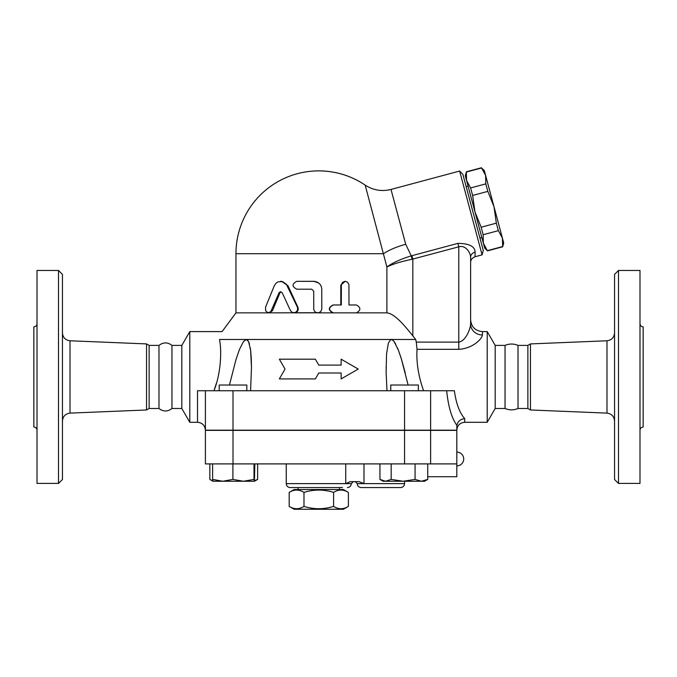 <?xml version="1.0" encoding="UTF-8"?>
<svg xmlns="http://www.w3.org/2000/svg" width="677" height="677" viewBox="0 0 677 677"><rect width="100%" height="100%" fill="white"/><g stroke="black" fill="none" stroke-linecap="round" stroke-linejoin="round"><path stroke-width="1.02" d="M303.981 506.396C313.849 509.485 323.716 509.485 333.583 506.396C338.517 509.485 343.451 509.485 348.384 506.396L348.384 492.399C343.451 489.31 338.517 489.31 333.583 492.399C323.716 489.31 313.849 489.31 303.981 492.399C299.048 489.31 294.114 489.31 289.181 492.399L289.181 506.396C294.114 509.485 299.048 509.485 303.981 506.396L303.981 492.399M348.384 506.396L343.434 509.256L294.131 509.256L289.181 506.396M348.384 492.399L343.434 489.539L294.131 489.539L289.181 492.399M333.583 492.399L333.583 506.396M339.49 487.567L339.49 489.539M639.993 430.183C640.197 428.279 641.246 427.229 643.15 427.026L643.15 326.856C641.237 326.669 640.188 325.62 639.993 323.708M618.499 483.42L639.993 483.42L639.993 270.462L618.499 270.462L618.499 483.42L614.555 479.477L614.555 274.405L618.499 270.462M205.402 430.377L205.402 463.906L456.814 463.906L456.814 430.377L205.402 430.377M530.446 409.974L530.446 343.916L527.874 345.397L527.874 408.493L530.446 409.974L606.99 413.114C611.585 413.757 614.107 416.38 614.555 420.992M505.042 408.493L505.042 345.397C509.366 343.586 513.691 343.586 518.015 345.397L518.015 408.493C513.691 410.304 509.366 410.304 505.042 408.493L495.183 408.493L495.183 345.397L487.212 331.595L482.447 331.595C475.262 330.892 471.319 326.949 470.617 319.764L470.617 324.038A11.831 10.95 180 0 0 482.447 334.98L482.447 331.595M527.874 408.493L518.015 408.493M37.007 323.708C36.812 325.62 35.763 326.669 33.85 326.856L33.85 427.026C35.754 427.229 36.803 428.279 37.007 430.183M37.007 483.42L37.007 270.462L58.501 270.462L58.501 483.42L37.007 483.42M62.445 420.992C62.893 416.38 65.415 413.757 70.01 413.114L70.01 340.776C65.39 340.159 62.868 337.535 62.445 332.898M58.501 483.42L62.445 479.477L62.445 274.405L58.501 270.462M197.515 422.296C202.305 422.761 204.936 425.393 205.402 430.183L205.402 390.747L197.515 390.747L197.515 422.296L189.788 422.296L189.788 331.595L181.817 345.397L181.817 408.493L171.958 408.493C167.634 411.802 163.309 411.802 158.985 408.493L149.126 408.493L146.554 409.974L146.554 343.916L70.01 340.776M146.554 409.974L70.01 413.114M158.985 408.493L158.985 345.397C163.309 342.088 167.634 342.088 171.958 345.397L171.958 408.493M430.623 430.183L456.814 430.183L456.873 425.368C457.787 421.416 460.394 419.156 464.701 418.598C459.615 412.945 456.171 403.661 454.36 390.747L205.402 390.747L205.402 430.183L430.623 430.183L430.623 390.747M149.126 408.493L149.126 345.397L146.554 343.916M496.343 223.156L494.007 206.747L502.41 238.092L498.357 230.662L496.343 223.156L481.144 227.227L483.158 234.733L483.361 243.195L474.966 211.859L481.144 227.227M485.815 183.873L485.612 175.411L494.007 206.747L487.829 191.379L485.815 183.873L470.617 187.944L472.631 195.45L474.966 211.859L466.563 180.514L470.617 187.944M502.41 238.092L503.705 242.941L502.672 246.792L502.41 238.092M481.559 167.981L484.317 170.562L485.612 175.411L481.559 167.981L466.36 172.06L466.563 180.514L465.268 175.665L466.36 172.06M487.474 250.862L484.656 248.044L483.361 243.195L487.474 250.862L502.672 246.792M487.415 250.625L502.613 246.546M483.158 234.733L498.357 230.662M472.631 195.45L487.829 191.379M466.165 186.649L468.078 186.141M246.809 390.747L246.809 385.027L219.204 385.027L219.204 390.747M418.361 390.747L418.361 385.027L390.756 385.027L390.756 390.747M243.458 481.254L254.01 479.409L254.425 481.254L222.767 481.254L232.913 479.409L243.458 481.254M254.637 480.712L257.624 479.409L254.425 481.254L254.831 463.906M209.836 463.906L209.836 479.409L213.027 481.254L212.629 479.409L222.767 481.254L213.01 481.245M421.399 481.254L427.729 479.409L424.538 481.254L403.128 481.254L415.069 479.409L421.399 481.254M379.941 479.409L383.131 481.254L385.56 481.254L391.179 479.409L403.128 481.254L385.56 481.254L379.941 479.409L379.941 463.906M212.629 463.906L212.629 479.409M232.913 463.906L232.913 479.409M254.01 463.906L254.01 479.409M415.069 463.906L415.069 479.409M391.179 463.906L391.179 479.409M427.729 463.906L427.729 479.409M427.729 476.718L456.814 476.718L456.814 463.906M210.276 479.663L212.849 480.831M257.624 463.906L257.624 479.409M363.989 463.906L363.989 483.623L359.148 481.652L350.195 481.652L345.735 483.623L286.244 483.623C286.481 486.018 287.793 487.33 290.188 487.567L342.469 487.567M400.615 487.567L361.179 487.567L400.615 487.567C403.01 487.33 404.321 486.018 404.558 483.623L357.236 483.623L355.264 481.652M279.347 359.199L285.034 369.058L279.347 378.917L315.364 378.917L318.782 373.002L341.14 373.002L341.14 378.917L358.218 369.058L341.14 359.199L341.14 365.115L318.782 365.115L315.364 359.199L279.347 359.199M341.14 378.917L341.14 373.002M279.347 378.917L285.034 369.058M341.14 365.115L341.14 359.199M315.364 359.199L318.782 365.115M290.467 310.641L292.422 312.554L295.494 312.512L297.541 310.32L297.508 307.426L286.32 284.222L282.512 281.581L278.095 281.818L275.979 283.231L274.295 285.736L265.553 307.189L265.621 310.794L268.024 312.825L270.766 311.691L279.093 292.676L280.54 291.728L282.258 292.836L290.467 310.641M280.625 281.31L281.514 281.31L287.97 285.736L297.897 307.189C298.752 310.371 297.609 312.258 294.487 312.859L318.418 312.808L320.712 311.615L321.795 309.169L321.778 288.681L321.084 285.939L319.798 283.993L317.767 282.368L314.78 281.378L296.822 281.31C291.812 283.942 291.812 286.566 296.822 289.197L311.716 289.197L313.73 291.169L313.739 309.169L314.272 310.887L315.634 312.266L317.631 312.859L333.439 312.859C328.286 310.227 328.286 307.603 333.439 304.972L341.31 304.972L341.36 284.611L342.63 282.292L345.05 281.31L347.504 282.123L348.934 284.611L348.985 304.972L356.381 304.972C361.002 307.603 361.002 310.227 356.381 312.859L333.439 312.859M281.073 291.787L279.94 292.836L272.501 310.641L269.598 312.859L318.782 312.732M355.501 304.972L348.985 304.972M408.553 330.554L412.835 335.851C404.677 325.755 394.97 313.764 386.889 312.859L333.092 312.859C328.066 310.227 328.066 307.603 333.092 304.972L340.785 304.972L340.785 285.254L345.177 281.31M297.33 281.31L313.849 281.31L318.782 283.045M269.598 312.859L235.96 312.859L235.96 253.706L383.554 253.706A31.548 9.749 165 0 1 405.709 244.287L391.01 189.442C381.769 191.726 373.154 190.279 365.174 185.1A82.814 82.814 0 0 0 318.782 170.883C335.665 170.993 351.126 175.732 365.174 185.1L386.889 266.966C392.965 264.03 401.351 261.466 412.048 259.283L411.277 255.855C400.843 259.063 392.711 262.761 386.889 266.966L386.889 312.859L317.784 312.859M495.183 408.493L487.212 422.296L464.701 422.296L464.701 418.598M487.212 422.296L487.212 331.595M423.607 390.747C418.454 376.353 416.253 362.542 417.024 349.324L417.024 349.357M470.617 262.473L470.617 257.268A5.915 5.272 0 0 1 475.152 252.132L475 256.752C472.072 257.988 470.608 259.892 470.617 262.473L470.617 324.038C470.473 328.633 465.92 341.081 458.786 342.113L416.27 342.113L417.024 349.324L458.786 349.324C473.062 348.503 482.159 338.627 482.447 334.98M247.892 340.421L246.276 339.482L219.483 339.482C223.029 329.014 223.029 329.014 219.483 339.482C221.802 350.127 221.074 373.222 213.957 390.747M213.966 390.705L216.301 383.588M251.472 367.966L251.311 359.098M251.269 358.099L250.693 350.788M250.592 349.958L250.287 347.86M249.5 344.128L248.594 341.58M229.444 385.027L235.985 359.614L239.421 349.552L243.39 341.631L246.276 339.482L248.561 341.513L250.617 350.178L251.48 367.493L250.592 390.747M386.973 390.747L386.127 371.893L386.567 353.876L388.344 343.171L390.604 339.634L392.482 339.888L394.082 341.513L398.381 350.178L401.317 358.751L408.121 385.027M416.27 342.113L415.686 339.482L412.835 335.851L412.835 259.122L411.912 255.694L411.277 255.855L405.709 244.287M246.276 339.482L415.686 339.482M405.176 372.621L401.419 359.089M401.114 358.099L398.618 350.788M398.296 349.958L397.45 347.86M395.698 344.119L394.141 341.58M393.142 340.421L391.289 339.482M412.048 259.283L458.786 246.809C465.92 244.642 470.71 253.376 470.617 257.268L470.617 324.038M475.152 252.132C474.865 246.36 469.102 243.449 457.864 243.382L458.786 246.809L458.786 349.324M411.912 255.694L457.923 243.365M391.01 189.442L459.632 171.053L482.083 254.857L475 256.752M482.083 254.857L483.268 250.456L462.848 174.268L459.632 171.053M181.817 408.493L189.788 422.296M430.623 430.377L430.623 463.906M530.446 343.916L606.99 340.776L606.99 413.114M353.292 481.652L351.321 483.623L345.735 483.623L345.735 463.906M233.006 430.377L233.006 463.906M404.558 430.377L404.558 463.906M297.897 307.189L297.398 307.189M287.97 285.736L287.243 285.736M272.501 310.641L271.392 310.641M279.94 292.836L279.017 292.836M340.785 285.254L341.31 285.254M446.668 390.747C448.276 406.547 451.652 418.064 456.814 425.283L456.873 425.368M404.558 430.183L404.558 390.747M233.006 430.183L233.006 390.747M298.075 487.567L298.075 489.539M606.99 340.776C611.61 340.159 614.132 337.535 614.555 332.898M527.874 345.397L518.015 345.397M158.985 345.397L149.126 345.397M466.301 171.814L481.499 167.744M479.951 238.076L481.855 237.568M456.814 465.878A6.905 6.905 0 0 0 463.711 458.972A6.905 6.905 0 0 0 456.814 452.075M404.558 481.254L404.558 483.623M357.236 483.623C357.464 486.018 358.785 487.33 361.179 487.567M351.321 483.623C351.084 486.018 349.772 487.33 347.377 487.567M286.244 463.906L286.244 483.623M318.782 170.883A82.814 82.814 0 0 0 235.96 253.706M464.701 422.296C459.911 422.761 457.28 425.393 456.814 430.183M235.96 312.859L222.09 331.595L189.788 331.595M251.472 367.493L251.472 368.17L251.472 367.493M386.085 367.493L386.085 367.966L386.085 367.493M181.817 345.397L171.958 345.397M505.042 345.397L495.183 345.397"/></g></svg>
